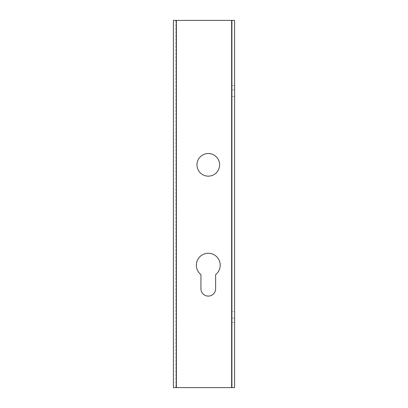 <?xml version="1.0" encoding="UTF-8"?>
<svg xmlns="http://www.w3.org/2000/svg" width="408" height="408" viewBox="0 0 408 408"><rect width="100%" height="100%" fill="white"/><g stroke="black" fill="none" stroke-linecap="round" stroke-linejoin="round"><path stroke-width="0.31" stroke-dasharray="2.04 1.53" d="M232.152 320.28L232.152 322.422L232.152 320.28M234.6 320.28L234.6 322.422L234.6 320.28M232.152 87.72L232.152 89.862L232.152 87.72M234.6 87.72L234.6 89.862L234.6 87.72M196.35 265.2A11.934 11.934 0 0 0 200.94 274.604A11.934 11.934 0 0 1 196.35 265.2A11.934 11.934 0 0 0 200.94 274.604L200.94 288.762A7.344 7.344 0 0 0 208.284 296.106A7.344 7.344 0 0 0 215.628 288.762L215.628 274.604A11.934 11.934 0 0 0 208.284 253.266A11.934 11.934 0 0 0 196.35 265.2A11.934 11.934 0 0 1 208.284 253.266A11.934 11.934 0 0 1 220.218 265.2A11.934 11.934 0 0 0 208.284 253.266A11.934 11.934 0 0 0 196.35 265.2M196.962 164.832A11.322 11.322 0 0 0 208.284 176.154A11.322 11.322 0 0 0 219.606 164.832A11.322 11.322 0 0 1 208.284 176.154A11.322 11.322 0 0 1 196.962 164.832A11.322 11.322 0 0 0 208.284 176.154A11.322 11.322 0 0 0 219.606 164.832A11.322 11.322 0 0 0 208.284 153.51A11.322 11.322 0 0 0 196.962 164.832A11.322 11.322 0 0 1 208.284 153.51A11.322 11.322 0 0 1 219.606 164.832A11.322 11.322 0 0 0 208.284 153.51A11.322 11.322 0 0 0 196.962 164.832M234.6 311.406L234.6 96.594L234.6 311.406L232.152 311.406L232.152 96.594L232.152 311.406L234.6 311.406M173.4 20.4L234.6 20.4L234.6 387.6L173.4 387.6M232.152 20.4L232.152 387.6L231.54 387.6L232.152 387.6L232.152 20.4M215.628 288.762L215.628 274.604A11.934 11.934 0 0 0 220.218 265.2A11.934 11.934 0 0 1 215.628 274.604L215.628 288.762A7.344 7.344 0 0 1 208.284 296.106A7.344 7.344 0 0 1 200.94 288.762L200.94 274.604L200.94 288.762M176.46 387.6L231.54 387.6L175.848 387.6L176.46 387.6L176.46 20.4M175.848 20.4L175.848 387.6L175.848 20.4M234.6 96.594L232.152 96.594L234.6 96.594M231.54 20.4L231.54 387.6M234.6 322.422L232.152 322.422M234.6 89.862L232.152 89.862M234.6 85.578L232.152 85.578M234.6 318.138L232.152 318.138"/><path stroke-width="0.61" d="M196.35 265.2A11.934 11.934 0 0 0 200.94 274.604L200.94 288.762A7.344 7.344 0 0 0 208.284 296.106A7.344 7.344 0 0 0 215.628 288.762L215.628 274.604A11.934 11.934 0 0 0 208.284 253.266A11.934 11.934 0 0 0 196.35 265.2M196.962 164.832A11.322 11.322 0 0 0 208.284 176.154A11.322 11.322 0 0 0 219.606 164.832A11.322 11.322 0 0 0 208.284 153.51A11.322 11.322 0 0 0 196.962 164.832M231.54 387.6L234.6 387.6L234.6 20.4L231.54 20.4L231.54 387.6L173.4 387.6L173.4 20.4L173.4 387.6M173.4 20.4L231.54 20.4M200.94 288.762A7.344 7.344 0 0 0 208.284 296.106A7.344 7.344 0 0 0 215.628 288.762M176.46 20.4L176.46 387.6"/></g></svg>
